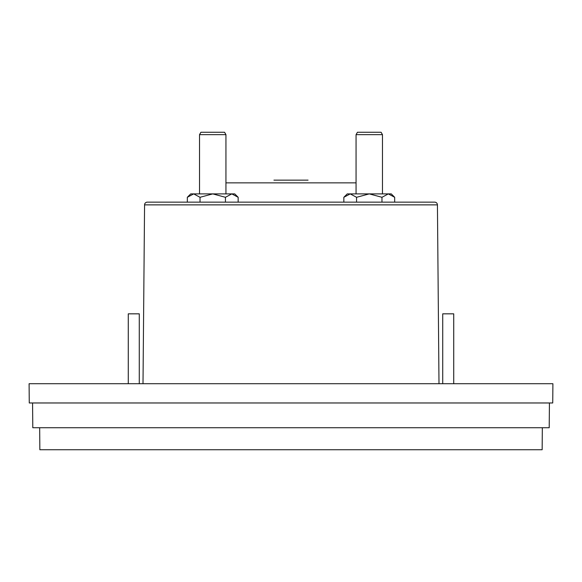 <?xml version="1.0" encoding="UTF-8"?>
<svg xmlns="http://www.w3.org/2000/svg" width="582" height="582" viewBox="0 0 582 582"><rect width="100%" height="100%" fill="white"/><g stroke="black" fill="none" stroke-linecap="round" stroke-linejoin="round"><path stroke-width="0.87" d="M399.521 202.143L434.681 202.143A2.75 2.75 0 0 1 437.431 204.871L144.569 204.871A2.75 2.75 0 0 1 147.319 202.143L399.521 202.143L394.676 202.143L394.676 197.291L391.271 193.886L388.325 193.886L394.676 197.291M434.681 202.143L147.319 202.143M273.94 180.136L308.06 180.136M144.569 204.871L143.005 383.713M437.431 204.871L438.995 383.713M139.28 383.713L139.28 313.836L128.273 313.836L128.273 383.713M453.727 383.713L453.727 313.836L442.72 313.836L442.72 383.713M343.846 197.291L350.204 193.886L347.25 193.886L343.846 197.291L343.846 202.143L339 202.143M243 202.143L238.154 202.143L238.154 197.291L234.75 193.886L231.796 193.886L238.154 197.291M187.324 197.291L193.675 193.886L190.729 193.886L187.324 197.291L187.324 202.143L182.479 202.143M382.469 193.886L382.469 134.646L356.06 134.646L356.06 193.886M225.94 193.886L225.94 134.646L199.531 134.646L199.531 193.886M382.469 134.646L381.094 132.267L357.435 132.267L356.06 134.646M225.94 134.646L224.565 132.267L200.906 132.267L199.531 134.646M29.1 383.713L552.9 383.713L552.733 402.97L29.267 402.97L29.1 383.713M549.43 402.97L549.212 427.726L32.788 427.726L32.57 402.97M39.663 427.726L39.852 449.733L542.148 449.733L542.337 427.726M356.555 197.291L369.264 193.886L350.204 193.886L356.555 197.291L356.555 202.143M381.967 197.291L388.325 193.886L369.264 193.886L381.967 197.291L381.967 202.143M200.033 197.291L212.736 193.886L193.675 193.886L200.033 197.291L200.033 202.143M225.445 197.291L231.796 193.886L212.736 193.886L225.445 197.291L225.445 202.143M356.06 182.857L225.94 182.857"/></g></svg>
